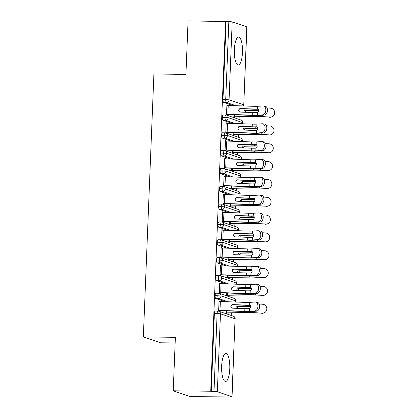 <?xml version="1.0" encoding="UTF-8"?>
<svg xmlns="http://www.w3.org/2000/svg" width="418" height="418" viewBox="0 0 418 418"><rect width="100%" height="100%" fill="white"/><g stroke="black" fill="none" stroke-linecap="round" stroke-linejoin="round"><path stroke-width="0.63" d="M221.644 366.111A13.972 4.102 -89.3 0 1 225.877 353.524A13.972 4.102 -89.3 0 1 229.775 368.88A13.972 4.102 -89.3 0 1 225.542 381.467A13.972 4.102 -89.3 0 1 221.644 366.111M234.352 49.695A13.972 4.102 -89.3 0 1 238.584 37.108A13.972 4.102 -89.3 0 1 242.487 52.464A13.972 4.102 -89.3 0 1 238.25 65.056A13.972 4.102 -89.3 0 1 234.352 49.695M227.93 397.1L231.933 396.719L217.339 391.75L210.729 391.243L173.224 390.793L190.425 396.651L227.935 396.928M231.206 315.465L231.306 313.025M231.922 297.642L232.021 295.197M232.638 279.814L232.737 277.374M233.354 261.987L233.453 259.547M234.07 244.159L234.169 241.719M234.785 226.337L234.885 223.896M235.501 208.509L235.6 206.069M236.217 190.681L236.316 188.241M236.933 172.859L237.032 170.419M237.649 155.031L237.748 152.591M238.364 137.203L238.464 134.763M239.08 119.381L239.18 116.936M175.142 342.964L160.549 342.791L143.343 336.929L153.908 73.996L185.932 74.378L188.079 20.9L226.107 21.527L222.972 99.474L225.715 99.505L228.845 21.558L226.107 21.527M228.845 21.558L232.194 21.856L246.907 26.904L243.778 104.85L246.792 26.825M210.729 391.243L225.584 21.349M173.224 390.793L175.372 337.316L143.343 336.929M227.57 105.378L227.585 105.064L226.896 105.054M227.585 105.064L226.906 104.829L226.504 114.814L227.183 115.044L227.204 114.511L226.519 114.501M270.169 117.071L262.494 116.596A8.956 0.82 -177.7 0 0 255.685 116.418L234.529 116.763A3.046 0.277 2.3 0 1 233.824 116.763L233.908 114.741L233.803 117.301L234.482 117.531L234.503 116.993A5.377 0.491 -177.7 0 0 235.742 116.993L256.903 116.648A6.631 0.606 2.3 0 1 261.94 116.779L270.169 117.071A4.478 4.337 71.5 0 0 274.657 112.055A4.478 4.337 71.5 0 0 270.53 108.157L267.092 107.943M232.915 105.566L223.651 102.41A2.686 0.789 -89.3 0 1 222.972 99.474M211.247 391.42L214.377 313.474A2.686 0.789 -89.3 0 1 215.192 311.055A2.686 0.789 -89.3 0 1 215.27 311.065M225.041 301.655L215.772 298.499A2.686 0.789 -89.3 0 1 215.092 295.646A2.686 0.789 -89.3 0 1 215.907 293.227A2.686 0.789 -89.3 0 1 215.986 293.243M219.696 301.467L219.032 300.918L218.63 310.903L219.309 311.133L219.33 310.595L218.64 310.59M262.295 313.16L254.614 312.68A8.956 0.82 -177.7 0 0 247.811 312.507L226.65 312.852A3.046 0.277 2.3 0 1 225.95 312.852L226.028 310.83L225.929 313.385L226.603 313.62L226.624 313.082A5.377 0.491 -177.7 0 0 227.867 313.082L249.023 312.737A6.631 0.606 2.3 0 1 254.06 312.868L262.295 313.16A4.478 4.337 71.5 0 0 266.778 308.144A4.478 4.337 71.5 0 0 262.656 304.247L259.217 304.032M225.757 283.827L216.487 280.671A2.686 0.789 -89.3 0 1 215.808 277.824A2.686 0.789 -89.3 0 1 216.623 275.399A2.686 0.789 -89.3 0 1 216.702 275.415M220.411 283.639L219.748 283.09L219.345 293.075L220.025 293.305L220.046 292.772L219.356 292.762M263.011 295.333L255.335 294.857A8.956 0.82 -177.7 0 0 248.527 294.68L227.366 295.024A3.046 0.277 2.3 0 1 226.666 295.024L226.744 293.002L226.645 295.563L227.319 295.792L227.34 295.254A5.377 0.491 -177.7 0 0 228.583 295.254L249.745 294.909A6.631 0.606 2.3 0 1 254.776 295.04L263.011 295.333A4.478 4.337 71.5 0 0 267.494 290.317A4.478 4.337 71.5 0 0 263.371 286.419L259.933 286.205M226.472 266.005L217.203 262.849A2.686 0.789 -89.3 0 1 216.529 259.996A2.686 0.789 -89.3 0 1 217.339 257.577A2.686 0.789 -89.3 0 1 217.417 257.587M221.127 265.811L220.464 265.268L220.061 275.248L220.741 275.478L220.761 274.945L220.072 274.934M263.727 277.505L256.051 277.029A8.956 0.82 -177.7 0 0 249.243 276.857L228.082 277.197A3.046 0.277 2.3 0 1 227.382 277.202L227.46 275.18L227.361 277.735L228.035 277.965L228.061 277.432A5.377 0.491 -177.7 0 0 229.299 277.427L250.46 277.087A6.631 0.606 2.3 0 1 255.492 277.212L263.727 277.505A4.478 4.337 71.5 0 0 268.21 272.489A4.478 4.337 71.5 0 0 264.087 268.596L260.649 268.382M227.188 248.177L217.919 245.021A2.686 0.789 -89.3 0 1 217.245 242.168A2.686 0.789 -89.3 0 1 218.055 239.749A2.686 0.789 -89.3 0 1 218.133 239.76M221.843 247.989L221.179 247.44L220.777 257.425L221.456 257.655L221.477 257.117L220.793 257.112M264.442 259.683L256.767 259.202A8.956 0.82 -177.7 0 0 249.959 259.029L228.798 259.374A3.046 0.277 2.3 0 1 228.097 259.374L228.176 257.352L228.076 259.907L228.75 260.137L228.777 259.604A5.377 0.491 -177.7 0 0 230.015 259.604L251.176 259.259A6.631 0.606 2.3 0 1 256.213 259.39L264.442 259.683A4.478 4.337 71.5 0 0 268.926 254.666A4.478 4.337 71.5 0 0 264.803 250.769L261.365 250.554M227.904 230.349L218.635 227.193A2.686 0.789 -89.3 0 1 217.961 224.346A2.686 0.789 -89.3 0 1 218.771 221.921A2.686 0.789 -89.3 0 1 218.849 221.937M222.559 230.161L221.895 229.613L221.493 239.598L222.172 239.827L222.193 239.295L221.509 239.284M265.158 241.855L257.483 241.379A8.956 0.82 -177.7 0 0 250.675 241.202L229.519 241.547A3.046 0.277 2.3 0 1 228.813 241.547L228.892 239.524L228.792 242.085L229.466 242.315L229.492 241.776A5.377 0.491 -177.7 0 0 230.731 241.776L251.892 241.432A6.631 0.606 2.3 0 1 256.929 241.562L265.158 241.855A4.478 4.337 71.5 0 0 269.641 236.839A4.478 4.337 71.5 0 0 265.519 232.941L262.081 232.727M228.62 212.522L219.351 209.366A2.686 0.789 -89.3 0 1 218.677 206.518A2.686 0.789 -89.3 0 1 219.487 204.094A2.686 0.789 -89.3 0 1 219.565 204.109M223.275 212.334L222.611 211.79L222.209 221.77L222.888 222L222.909 221.467L222.224 221.456M265.874 224.027L258.199 223.552A8.956 0.82 -177.7 0 0 251.39 223.379L230.234 223.719A3.046 0.277 2.3 0 1 229.529 223.719L229.607 221.697L229.508 224.257L230.182 224.487L230.208 223.954A5.377 0.491 -177.7 0 0 231.447 223.949L252.608 223.609A6.631 0.606 2.3 0 1 257.645 223.734L265.874 224.027A4.478 4.337 71.5 0 0 270.357 219.011A4.478 4.337 71.5 0 0 266.235 215.113L262.797 214.899M229.336 194.699L220.067 191.543A2.686 0.789 -89.3 0 1 219.393 188.69A2.686 0.789 -89.3 0 1 220.202 186.271A2.686 0.789 -89.3 0 1 220.281 186.282M223.991 194.511L223.327 193.962L222.925 203.942L223.604 204.177L223.625 203.639L222.94 203.634M266.59 206.205L258.914 205.724A8.956 0.82 -177.7 0 0 252.106 205.551L230.95 205.896A3.046 0.277 2.3 0 1 230.245 205.896L230.323 203.874L230.224 206.429L230.903 206.659L230.924 206.126A5.377 0.491 -177.7 0 0 232.162 206.126L253.324 205.781A6.631 0.606 2.3 0 1 258.361 205.907L266.59 206.205A4.478 4.337 71.5 0 0 271.073 201.183A4.478 4.337 71.5 0 0 266.95 197.291L263.512 197.077M230.052 176.871L220.782 173.716A2.686 0.789 -89.3 0 1 220.108 170.863A2.686 0.789 -89.3 0 1 220.918 168.444A2.686 0.789 -89.3 0 1 220.997 168.459M224.706 176.683L224.043 176.135L223.64 186.12L224.32 186.35L224.341 185.817L223.656 185.806M267.306 188.377L259.63 187.896A8.956 0.82 -177.7 0 0 252.822 187.724L231.666 188.069A3.046 0.277 2.3 0 1 230.961 188.069L231.039 186.047L230.94 188.602L231.619 188.837L231.64 188.299A5.377 0.491 -177.7 0 0 232.878 188.299L254.039 187.954A6.631 0.606 2.3 0 1 259.076 188.084L267.306 188.377A4.478 4.337 71.5 0 0 271.789 183.361A4.478 4.337 71.5 0 0 267.666 179.463L264.228 179.249M230.767 159.044L221.498 155.888A2.686 0.789 -89.3 0 1 220.824 153.04A2.686 0.789 -89.3 0 1 221.634 150.616A2.686 0.789 -89.3 0 1 221.712 150.632M225.422 158.856L224.759 158.307L224.356 168.292L225.036 168.522L225.056 167.989L224.372 167.979M268.022 170.549L260.346 170.074A8.956 0.82 -177.7 0 0 253.538 169.896L232.382 170.241A3.046 0.277 2.3 0 1 231.676 170.241L231.76 168.219L231.656 170.779L232.335 171.009L232.356 170.476A5.377 0.491 -177.7 0 0 233.594 170.471L254.755 170.126A6.631 0.606 2.3 0 1 259.792 170.257L268.022 170.549A4.478 4.337 71.5 0 0 272.505 165.533A4.478 4.337 71.5 0 0 268.382 161.635L264.944 161.421M231.483 141.221L222.214 138.065A2.686 0.789 -89.3 0 1 221.54 135.213A2.686 0.789 -89.3 0 1 222.355 132.793A2.686 0.789 -89.3 0 1 222.428 132.804M226.138 141.033L225.474 140.485L225.072 150.464L225.751 150.694L225.772 150.161L225.088 150.156M268.737 152.727L261.062 152.246A8.956 0.82 -177.7 0 0 254.254 152.074L233.098 152.413A3.046 0.277 2.3 0 1 232.392 152.418L232.476 150.396L232.371 152.951L233.051 153.181L233.072 152.648A5.377 0.491 -177.7 0 0 234.31 152.648L255.471 152.304A6.631 0.606 2.3 0 1 260.508 152.429L268.737 152.727A4.478 4.337 71.5 0 0 273.22 147.706A4.478 4.337 71.5 0 0 269.098 143.813L265.66 143.599M232.199 123.394L222.93 120.238A2.686 0.789 -89.3 0 1 222.256 117.385A2.686 0.789 -89.3 0 1 223.071 114.966A2.686 0.789 -89.3 0 1 223.144 114.981M226.854 123.206L226.19 122.657L225.788 132.642L226.467 132.872L226.488 132.334L225.804 132.328M269.453 134.899L261.778 134.418A8.956 0.82 -177.7 0 0 254.97 134.246L233.814 134.591A3.046 0.277 2.3 0 1 233.108 134.591L233.192 132.569L233.087 135.124L233.766 135.354L233.787 134.821A5.377 0.491 -177.7 0 0 235.026 134.821L256.187 134.476A6.631 0.606 2.3 0 1 261.224 134.606L269.453 134.899A4.478 4.337 71.5 0 0 273.936 129.883A4.478 4.337 71.5 0 0 269.814 125.985L266.376 125.771M242.774 123.775L242.942 122.688L228.343 117.714L222.256 117.385M226.869 122.887L226.18 122.882M226.154 140.714L225.464 140.704M225.438 158.542L224.748 158.532M224.722 176.365L224.032 176.359M224.006 194.192L223.316 194.182M223.29 212.02L222.601 212.01M222.575 229.843L221.885 229.837M221.859 247.67L221.169 247.665M221.143 265.498L220.453 265.487M220.422 283.326L219.737 283.315M219.706 301.148L219.022 301.143M242.059 141.603L242.226 140.516L227.627 135.542L221.54 135.213M241.343 159.425L241.51 158.338L226.911 153.369L220.824 153.04M240.627 177.253L240.794 176.166L226.195 171.197L220.108 170.863M239.911 195.081L240.078 193.994L225.48 189.02L219.393 188.69M239.195 212.903L239.362 211.816L224.764 206.847L218.677 206.518M238.479 230.731L238.647 229.644L224.048 224.675L217.961 224.346M237.764 248.558L237.926 247.472L223.332 242.497L217.245 242.168M237.048 266.386L237.21 265.294L222.616 260.325L216.529 259.996M236.332 284.209L236.494 283.122L221.901 278.153L215.808 277.824M235.616 302.036L235.778 300.95L221.185 295.975L215.092 295.646M263.335 105.968A4.478 2.994 -83 0 0 262.964 105.958L257.64 106.276A6.631 0.606 -177.7 0 1 253.021 106.292L228.228 105.399A5.377 0.491 2.3 0 0 226.885 105.367L226.525 114.281A5.377 0.491 2.3 0 1 227.867 114.313L252.66 115.206A6.631 0.606 -177.7 0 0 257.279 115.19L262.608 114.872A4.478 2.994 -83 0 0 265.785 110.504A4.478 2.994 -83 0 0 263.335 105.968L265.054 106.177A4.478 2.994 97 0 1 267.504 110.718A4.478 2.994 97 0 1 264.328 115.081L258.998 115.405A8.956 0.82 2.3 0 1 252.754 115.42L227.967 114.527A3.046 0.277 -177.7 0 0 227.204 114.511M252.77 112.531L240.428 112.087A1.792 1.782 156.1 0 1 238.709 110.237A1.792 1.782 156.1 0 1 240.569 108.523L252.911 108.967A6.631 0.606 2.3 0 0 257.431 108.957L257.53 108.957A1.792 1.197 97 0 1 257.577 108.962A1.792 1.197 97 0 1 258.564 110.671A1.792 1.197 97 0 1 257.389 112.51L257.284 112.526A6.631 0.606 2.3 0 1 252.77 112.531L252.66 115.206M258.084 109.218A8.956 0.82 2.3 0 1 253.005 109.182L240.663 108.737A1.792 1.782 -23.9 0 0 238.913 111.136M271.768 116.862L271.214 117.05A4.478 4.337 -108.5 0 1 269.615 117.254M258.538 110.185A8.956 0.82 -177.7 0 0 255.936 110.18L245.403 110.352L246.62 110.582A1.792 1.52 -79.3 0 0 245.032 112.254M246.62 110.582L257.154 110.409A6.631 0.606 -177.7 0 1 258.564 110.409M243.804 112.207A1.792 1.52 100.7 0 1 243.804 112.16A1.792 1.52 100.7 0 1 245.403 110.352M233.814 116.988L234.503 116.993M262.619 123.796A4.478 2.994 -83 0 0 262.248 123.78L256.924 124.104A6.631 0.606 -177.7 0 1 252.3 124.12L227.512 123.226A5.377 0.491 2.3 0 0 226.169 123.19L225.809 132.104A5.377 0.491 2.3 0 1 227.152 132.14L251.944 133.034A6.631 0.606 -177.7 0 0 256.563 133.018L261.893 132.694A4.478 2.994 -83 0 0 265.069 128.331A4.478 2.994 -83 0 0 262.619 123.796L264.338 124.005A4.478 2.994 97 0 1 266.788 128.545A4.478 2.994 97 0 1 263.612 132.908L258.282 133.232A8.956 0.82 2.3 0 1 252.038 133.248L227.251 132.354A3.046 0.277 -177.7 0 0 226.488 132.334M252.054 130.359L239.713 129.914A1.792 1.782 156.1 0 1 237.994 128.065A1.792 1.782 156.1 0 1 239.854 126.346L252.195 126.79A6.631 0.606 2.3 0 0 256.715 126.785L256.814 126.785A1.792 1.197 97 0 1 256.861 126.79A1.792 1.197 97 0 1 257.849 128.493A1.792 1.197 97 0 1 256.673 130.338L256.568 130.348A6.631 0.606 2.3 0 1 252.054 130.359L251.944 133.034M257.368 127.041A8.956 0.82 2.3 0 1 252.289 127.009L239.948 126.565A1.792 1.782 -23.9 0 0 238.197 128.963M261.903 141.618A4.478 2.994 -83 0 0 261.532 141.608L256.208 141.932A6.631 0.606 -177.7 0 1 251.584 141.942L226.796 141.049A5.377 0.491 2.3 0 0 225.454 141.018L225.093 149.931A5.377 0.491 2.3 0 1 226.436 149.963L251.228 150.856A6.631 0.606 -177.7 0 0 255.847 150.846L261.177 150.522A4.478 2.994 -83 0 0 264.354 146.159A4.478 2.994 -83 0 0 261.903 141.618L263.622 141.833A4.478 2.994 97 0 1 266.073 146.368A4.478 2.994 97 0 1 262.896 150.736L257.566 151.055A8.956 0.82 2.3 0 1 251.322 151.076L226.535 150.182A3.046 0.277 -177.7 0 0 225.772 150.161M251.333 148.181L238.997 147.737A1.792 1.782 156.1 0 1 237.278 145.892A1.792 1.782 156.1 0 1 239.138 144.173L251.479 144.618A6.631 0.606 2.3 0 0 255.999 144.612L256.098 144.612A1.792 1.197 97 0 1 256.145 144.618A1.792 1.197 97 0 1 257.133 146.321A1.792 1.197 97 0 1 255.957 148.165L255.853 148.176A6.631 0.606 2.3 0 1 251.333 148.181L251.228 150.856M256.652 144.868A8.956 0.82 2.3 0 1 251.573 144.837L239.232 144.388A1.792 1.782 -23.9 0 0 237.481 146.791M261.187 159.446A4.478 2.994 -83 0 0 260.816 159.436L255.492 159.76A6.631 0.606 -177.7 0 1 250.868 159.77L226.081 158.877A5.377 0.491 2.3 0 0 224.738 158.845L224.377 167.759A5.377 0.491 2.3 0 1 225.72 167.79L250.513 168.684A6.631 0.606 -177.7 0 0 255.132 168.668L260.461 168.349A4.478 2.994 -83 0 0 263.638 163.981A4.478 2.994 -83 0 0 261.187 159.446L262.906 159.66A4.478 2.994 97 0 1 265.357 164.196A4.478 2.994 97 0 1 262.18 168.559L256.851 168.882A8.956 0.82 2.3 0 1 250.607 168.898L225.819 168.005A3.046 0.277 -177.7 0 0 225.056 167.989M250.617 166.009L238.281 165.565A1.792 1.782 156.1 0 1 236.562 163.72A1.792 1.782 156.1 0 1 238.422 162.001L250.763 162.445A6.631 0.606 2.3 0 0 255.283 162.435L255.382 162.435A1.792 1.197 97 0 1 255.429 162.44A1.792 1.197 97 0 1 256.417 164.149A1.792 1.197 97 0 1 255.241 165.988L255.137 166.003A6.631 0.606 2.3 0 1 250.617 166.009L250.513 168.684M255.936 162.696A8.956 0.82 2.3 0 1 250.857 162.659L238.516 162.215A1.792 1.782 -23.9 0 0 236.766 164.614M260.471 177.274A4.478 2.994 -83 0 0 260.101 177.263L254.776 177.582A6.631 0.606 -177.7 0 1 250.152 177.598L225.365 176.704A5.377 0.491 2.3 0 0 224.022 176.673L223.661 185.582A5.377 0.491 2.3 0 1 225.004 185.618L249.797 186.512A6.631 0.606 -177.7 0 0 254.416 186.496L259.745 186.172A4.478 2.994 -83 0 0 262.922 181.809A4.478 2.994 -83 0 0 260.471 177.274L262.19 177.483A4.478 2.994 97 0 1 264.641 182.023A4.478 2.994 97 0 1 261.464 186.386L256.135 186.71A8.956 0.82 2.3 0 1 249.891 186.726L225.103 185.832A3.046 0.277 -177.7 0 0 224.341 185.817M249.901 183.836L237.56 183.392A1.792 1.782 156.1 0 1 235.846 181.543A1.792 1.782 156.1 0 1 237.706 179.824L250.048 180.273A6.631 0.606 2.3 0 0 254.567 180.262L254.666 180.262A1.792 1.197 97 0 1 254.714 180.268A1.792 1.197 97 0 1 255.701 181.971A1.792 1.197 97 0 1 254.525 183.815L254.421 183.826A6.631 0.606 2.3 0 1 249.901 183.836L249.797 186.512M255.22 180.519A8.956 0.82 2.3 0 1 250.142 180.487L237.8 180.043A1.792 1.782 -23.9 0 0 236.05 182.441M271.052 134.69L270.498 134.873A4.478 4.337 -108.5 0 1 268.899 135.082M257.822 128.012A8.956 0.82 -177.7 0 0 255.22 128.007L244.687 128.18L245.904 128.41A1.792 1.52 -79.3 0 0 244.316 130.076M245.904 128.41L256.438 128.237A6.631 0.606 -177.7 0 1 257.849 128.232M243.088 130.035A1.792 1.52 100.7 0 1 243.088 129.988A1.792 1.52 100.7 0 1 244.687 128.18M233.098 134.815L233.787 134.821M270.336 152.518L269.782 152.701A4.478 4.337 -108.5 0 1 268.184 152.91M257.107 145.84A8.956 0.82 -177.7 0 0 254.505 145.835L243.971 146.002L245.188 146.232A1.792 1.52 -79.3 0 0 243.6 147.904M245.188 146.232L255.722 146.065A6.631 0.606 -177.7 0 1 257.133 146.06M242.372 147.862A1.792 1.52 100.7 0 1 242.372 147.81A1.792 1.52 100.7 0 1 243.971 146.002M232.382 152.638L233.072 152.648M269.62 170.34L269.067 170.528A4.478 4.337 -108.5 0 1 267.468 170.737M256.391 163.663A8.956 0.82 -177.7 0 0 253.789 163.657L243.255 163.83L244.473 164.06A1.792 1.52 -79.3 0 0 242.884 165.732M244.473 164.06L255.006 163.887A6.631 0.606 -177.7 0 1 256.417 163.887M241.656 165.685A1.792 1.52 100.7 0 1 241.656 165.638A1.792 1.52 100.7 0 1 243.255 163.83M231.666 170.466L232.356 170.476M268.905 188.168L268.351 188.356A4.478 4.337 -108.5 0 1 266.752 188.56M255.675 181.49A8.956 0.82 -177.7 0 0 253.073 181.485L242.539 181.658L243.757 181.887A1.792 1.52 -79.3 0 0 242.168 183.559M243.757 181.887L254.29 181.715A6.631 0.606 -177.7 0 1 255.696 181.71M240.94 183.512A1.792 1.52 100.7 0 1 240.94 183.465A1.792 1.52 100.7 0 1 242.539 181.658M230.95 188.293L231.64 188.299M259.756 195.096A4.478 2.994 -83 0 0 259.385 195.086L254.06 195.41A6.631 0.606 -177.7 0 1 249.436 195.42L224.649 194.527A5.377 0.491 2.3 0 0 223.306 194.495L222.946 203.409A5.377 0.491 2.3 0 1 224.288 203.441L249.081 204.334A6.631 0.606 -177.7 0 0 253.7 204.324L259.029 204A4.478 2.994 -83 0 0 262.206 199.637A4.478 2.994 -83 0 0 259.756 195.096L261.475 195.31A4.478 2.994 97 0 1 263.925 199.846A4.478 2.994 97 0 1 260.748 204.214L255.419 204.533A8.956 0.82 2.3 0 1 249.175 204.554L224.388 203.66A3.046 0.277 -177.7 0 0 223.625 203.639M249.185 201.664L236.844 201.215A1.792 1.782 156.1 0 1 235.13 199.37A1.792 1.782 156.1 0 1 236.99 197.651L249.332 198.095A6.631 0.606 2.3 0 0 253.851 198.09L253.951 198.09A1.792 1.197 97 0 1 253.998 198.095A1.792 1.197 97 0 1 254.985 199.799A1.792 1.197 97 0 1 253.81 201.643L253.705 201.654A6.631 0.606 2.3 0 1 249.185 201.664L249.081 204.334M254.505 198.346A8.956 0.82 2.3 0 1 249.426 198.315L237.084 197.871A1.792 1.782 -23.9 0 0 235.334 200.269M268.189 205.996L267.635 206.178A4.478 4.337 -108.5 0 1 266.036 206.387M254.959 199.318A8.956 0.82 -177.7 0 0 252.357 199.313L241.823 199.48L243.041 199.71A1.792 1.52 -79.3 0 0 241.452 201.382M243.041 199.71L253.574 199.543A6.631 0.606 -177.7 0 1 254.98 199.538M240.225 201.34A1.792 1.52 100.7 0 1 240.225 201.288A1.792 1.52 100.7 0 1 241.823 199.48M230.234 206.116L230.924 206.126M259.04 212.924A4.478 2.994 -83 0 0 258.669 212.914L253.345 213.237A6.631 0.606 -177.7 0 1 248.72 213.248L223.933 212.354A5.377 0.491 2.3 0 0 222.59 212.323L222.23 221.237A5.377 0.491 2.3 0 1 223.573 221.268L248.365 222.162A6.631 0.606 -177.7 0 0 252.984 222.151L258.314 221.827A4.478 2.994 -83 0 0 261.49 217.459A4.478 2.994 -83 0 0 259.04 212.924L260.759 213.138A4.478 2.994 97 0 1 263.209 217.673A4.478 2.994 97 0 1 260.033 222.036L254.703 222.36A8.956 0.82 2.3 0 1 248.459 222.381L223.667 221.483A3.046 0.277 -177.7 0 0 222.909 221.467M248.47 219.487L236.128 219.042A1.792 1.782 156.1 0 1 234.414 217.198A1.792 1.782 156.1 0 1 236.274 215.479L248.616 215.923A6.631 0.606 2.3 0 0 253.13 215.918L253.235 215.918A1.792 1.197 97 0 1 253.282 215.918A1.792 1.197 97 0 1 254.269 217.626A1.792 1.197 97 0 1 253.094 219.471L252.989 219.481A6.631 0.606 2.3 0 1 248.47 219.487L248.365 222.162M253.789 216.174A8.956 0.82 2.3 0 1 248.71 216.137L236.369 215.693A1.792 1.782 -23.9 0 0 234.618 218.091M258.324 230.752A4.478 2.994 -83 0 0 257.953 230.741L252.629 231.06A6.631 0.606 -177.7 0 1 248.005 231.076L223.217 230.182A5.377 0.491 2.3 0 0 221.874 230.151L221.514 239.059A5.377 0.491 2.3 0 1 222.857 239.096L247.649 239.989A6.631 0.606 -177.7 0 0 252.268 239.974L257.598 239.65A4.478 2.994 -83 0 0 260.775 235.287A4.478 2.994 -83 0 0 258.324 230.752L260.043 230.961A4.478 2.994 97 0 1 262.494 235.501A4.478 2.994 97 0 1 259.317 239.864L253.987 240.188A8.956 0.82 2.3 0 1 247.743 240.204L222.951 239.31A3.046 0.277 -177.7 0 0 222.193 239.295M247.754 237.314L235.412 236.87A1.792 1.782 156.1 0 1 233.699 235.02A1.792 1.782 156.1 0 1 235.559 233.307L247.9 233.751A6.631 0.606 2.3 0 0 252.415 233.74L252.519 233.74A1.792 1.197 97 0 1 252.566 233.746A1.792 1.197 97 0 1 253.554 235.449A1.792 1.197 97 0 1 252.378 237.293L252.273 237.309A6.631 0.606 2.3 0 1 247.754 237.314L247.649 239.989M253.073 234.002A8.956 0.82 2.3 0 1 247.994 233.965L235.653 233.521A1.792 1.782 -23.9 0 0 233.902 235.919M257.608 248.579A4.478 2.994 -83 0 0 257.237 248.564L251.908 248.888A6.631 0.606 -177.7 0 1 247.289 248.903L222.501 248.01A5.377 0.491 2.3 0 0 221.159 247.973L220.798 256.887A5.377 0.491 2.3 0 1 222.141 256.918L246.933 257.812A6.631 0.606 -177.7 0 0 251.552 257.801L256.882 257.478A4.478 2.994 -83 0 0 260.059 253.115A4.478 2.994 -83 0 0 257.608 248.579L259.327 248.788A4.478 2.994 97 0 1 261.778 253.324A4.478 2.994 97 0 1 258.601 257.692L253.271 258.01A8.956 0.82 2.3 0 1 247.028 258.031L222.235 257.138A3.046 0.277 -177.7 0 0 221.477 257.117M247.038 255.142L234.697 254.698A1.792 1.782 156.1 0 1 232.983 252.848A1.792 1.782 156.1 0 1 234.843 251.129L247.184 251.573A6.631 0.606 2.3 0 0 251.699 251.568L251.803 251.568A1.792 1.197 97 0 1 251.85 251.573A1.792 1.197 97 0 1 252.838 253.277A1.792 1.197 97 0 1 251.662 255.121L251.558 255.132A6.631 0.606 2.3 0 1 247.038 255.142L246.933 257.812M252.357 251.824A8.956 0.82 2.3 0 1 247.278 251.793L234.937 251.349A1.792 1.782 -23.9 0 0 233.187 253.747M267.473 223.823L266.919 224.006A4.478 4.337 -108.5 0 1 265.32 224.215M254.243 217.141A8.956 0.82 -177.7 0 0 251.641 217.135L241.108 217.308L242.325 217.538A1.792 1.52 -79.3 0 0 240.737 219.21M242.325 217.538L252.859 217.365A6.631 0.606 -177.7 0 1 254.264 217.365M239.509 219.163A1.792 1.52 100.7 0 1 239.509 219.116A1.792 1.52 100.7 0 1 241.108 217.308M229.519 223.944L230.208 223.954M266.757 241.646L266.203 241.834A4.478 4.337 -108.5 0 1 264.604 242.038M253.527 234.968A8.956 0.82 -177.7 0 0 250.925 234.963L240.392 235.135L241.609 235.365A1.792 1.52 -79.3 0 0 240.021 237.037M241.609 235.365L252.143 235.193A6.631 0.606 -177.7 0 1 253.548 235.193M238.793 236.99A1.792 1.52 100.7 0 1 238.793 236.943A1.792 1.52 100.7 0 1 240.392 235.135M228.803 241.771L229.492 241.776M266.041 259.474L265.487 259.656A4.478 4.337 -108.5 0 1 263.889 259.865M252.812 252.796A8.956 0.82 -177.7 0 0 250.21 252.791L239.676 252.963L240.893 253.193A1.792 1.52 -79.3 0 0 239.305 254.86M240.893 253.193L251.427 253.021A6.631 0.606 -177.7 0 1 252.833 253.015M238.077 254.818A1.792 1.52 100.7 0 1 238.077 254.766A1.792 1.52 100.7 0 1 239.676 252.963M228.087 259.594L228.777 259.604M256.892 266.402A4.478 2.994 -83 0 0 256.521 266.391L251.192 266.715A6.631 0.606 -177.7 0 1 246.573 266.726L221.786 265.832A5.377 0.491 2.3 0 0 220.443 265.801L220.082 274.715A5.377 0.491 2.3 0 1 221.425 274.746L246.218 275.64A6.631 0.606 -177.7 0 0 250.837 275.629L256.166 275.305A4.478 2.994 -83 0 0 259.343 270.942A4.478 2.994 -83 0 0 256.892 266.402L258.611 266.616A4.478 2.994 97 0 1 261.062 271.151A4.478 2.994 97 0 1 257.885 275.514L252.556 275.838A8.956 0.82 2.3 0 1 246.312 275.859L221.519 274.966A3.046 0.277 -177.7 0 0 220.761 274.945M246.322 272.964L233.981 272.52A1.792 1.782 156.1 0 1 232.267 270.676A1.792 1.782 156.1 0 1 234.127 268.957L246.468 269.401A6.631 0.606 2.3 0 0 250.983 269.396L251.087 269.396A1.792 1.197 97 0 1 251.134 269.401A1.792 1.197 97 0 1 252.122 271.104A1.792 1.197 97 0 1 250.946 272.949L250.842 272.959A6.631 0.606 2.3 0 1 246.322 272.964L246.218 275.64M251.641 269.652A8.956 0.82 2.3 0 1 246.563 269.62L234.221 269.171A1.792 1.782 -23.9 0 0 232.465 271.575M265.325 277.301L264.772 277.484A4.478 4.337 -108.5 0 1 263.173 277.693M252.096 270.624A8.956 0.82 -177.7 0 0 249.494 270.618L238.96 270.786L240.178 271.016A1.792 1.52 -79.3 0 0 238.589 272.688M240.178 271.016L250.711 270.848A6.631 0.606 -177.7 0 1 252.117 270.843M237.361 272.646A1.792 1.52 100.7 0 1 237.361 272.593A1.792 1.52 100.7 0 1 238.96 270.786M227.371 277.421L228.061 277.432M256.177 284.23A4.478 2.994 -83 0 0 255.806 284.219L250.476 284.538A6.631 0.606 -177.7 0 1 245.857 284.553L221.07 283.66A5.377 0.491 2.3 0 0 219.727 283.629L219.366 292.543A5.377 0.491 2.3 0 1 220.709 292.574L245.502 293.467A6.631 0.606 -177.7 0 0 250.121 293.452L255.45 293.133A4.478 2.994 -83 0 0 258.627 288.765A4.478 2.994 -83 0 0 256.177 284.23L257.896 284.439A4.478 2.994 97 0 1 260.346 288.979A4.478 2.994 97 0 1 257.169 293.342L251.84 293.666A8.956 0.82 2.3 0 1 245.596 293.682L220.803 292.788A3.046 0.277 -177.7 0 0 220.046 292.772M245.606 290.792L233.265 290.348A1.792 1.782 156.1 0 1 231.551 288.498A1.792 1.782 156.1 0 1 233.411 286.785L245.753 287.229A6.631 0.606 2.3 0 0 250.267 287.218L250.372 287.218A1.792 1.197 97 0 1 250.419 287.223A1.792 1.197 97 0 1 251.406 288.932A1.792 1.197 97 0 1 250.23 290.771L250.126 290.787A6.631 0.606 2.3 0 1 245.606 290.792L245.502 293.467M250.925 287.48A8.956 0.82 2.3 0 1 245.847 287.443L233.505 286.999A1.792 1.782 -23.9 0 0 231.75 289.397M264.61 295.124L264.056 295.312A4.478 4.337 -108.5 0 1 262.457 295.521M251.38 288.446A8.956 0.82 -177.7 0 0 248.778 288.441L238.244 288.613L239.462 288.843A1.792 1.52 -79.3 0 0 237.873 290.515M239.462 288.843L249.99 288.671A6.631 0.606 -177.7 0 1 251.401 288.671M236.645 290.468A1.792 1.52 100.7 0 1 236.645 290.421A1.792 1.52 100.7 0 1 238.244 288.613M226.655 295.249L227.34 295.254M255.461 302.057A4.478 2.994 -83 0 0 255.09 302.042L249.76 302.366A6.631 0.606 -177.7 0 1 245.141 302.381L220.349 301.488A5.377 0.491 2.3 0 0 219.011 301.451L218.651 310.365A5.377 0.491 2.3 0 1 219.993 310.402L244.786 311.295A6.631 0.606 -177.7 0 0 249.405 311.279L254.734 310.955A4.478 2.994 -83 0 0 257.911 306.593A4.478 2.994 -83 0 0 255.461 302.057L257.18 302.266A4.478 2.994 97 0 1 259.63 306.807A4.478 2.994 97 0 1 256.453 311.17L251.124 311.494A8.956 0.82 2.3 0 1 244.88 311.509L220.087 310.616A3.046 0.277 -177.7 0 0 219.33 310.595M244.891 308.62L232.549 308.176A1.792 1.782 156.1 0 1 230.835 306.326A1.792 1.782 156.1 0 1 232.695 304.607L245.037 305.051A6.631 0.606 2.3 0 0 249.551 305.046L249.656 305.046A1.792 1.197 97 0 1 249.703 305.051A1.792 1.197 97 0 1 250.69 306.755A1.792 1.197 97 0 1 249.509 308.599L249.41 308.609A6.631 0.606 2.3 0 1 244.891 308.62L244.786 311.295M250.21 305.302A8.956 0.82 2.3 0 1 245.131 305.271L232.789 304.826A1.792 1.782 -23.9 0 0 231.034 307.225M263.894 312.951L263.34 313.134A4.478 4.337 -108.5 0 1 261.741 313.343M250.664 306.274A8.956 0.82 -177.7 0 0 248.062 306.269L237.529 306.441L238.746 306.671A1.792 1.52 -79.3 0 0 237.158 308.338M238.746 306.671L249.274 306.498A6.631 0.606 -177.7 0 1 250.685 306.493M235.93 308.296A1.792 1.52 100.7 0 1 235.93 308.249A1.792 1.52 100.7 0 1 237.529 306.441M225.939 313.077L226.624 313.082M232.194 21.856L229.064 99.803L243.657 104.772A2.686 2.555 108.8 0 1 243.349 105.942M235.872 105.676L226.389 102.447A2.686 0.789 90.7 0 1 225.715 99.505L229.064 99.803A2.686 2.555 108.8 0 1 226.389 102.447L223.651 102.41M231.933 396.719L235.062 318.777L220.469 313.803L217.339 391.75M213.99 391.452L217.12 313.505L214.377 313.474M232.047 396.797L235.062 318.777A2.686 2.555 108.8 0 0 233.364 316.201L218.766 311.227A2.686 2.555 108.8 0 1 220.469 313.803L217.12 313.505A2.686 0.789 90.7 0 1 217.935 311.086L215.192 311.055M235.156 123.498L225.673 120.269A2.686 2.555 108.8 0 0 226.645 115.143A2.686 2.555 108.8 0 0 225.882 115.013A2.686 0.789 90.7 0 0 225.809 114.997A2.686 0.789 90.7 0 0 224.994 117.421A2.686 0.789 90.7 0 0 225.673 120.269L222.93 120.238M223.071 114.966L225.809 114.997A2.686 2.686 0 0 1 226.645 115.143L241.238 120.112A2.686 2.555 108.8 0 1 242.639 123.77M234.441 141.326L224.957 138.097L222.214 138.065M233.725 159.154L224.241 155.924L221.498 155.888M233.009 176.981L223.525 173.747L220.782 173.716M232.293 194.804L222.81 191.575L220.067 191.543M231.577 212.631L222.094 209.402L219.351 209.366M230.861 230.459L221.378 227.225L218.635 227.193M230.146 248.282L220.662 245.052L217.919 245.021M229.43 266.109L219.946 262.88L217.203 262.849M228.714 283.937L219.231 280.708L216.487 280.671M227.998 301.759L218.515 298.53L215.772 298.499M242.341 140.589A2.686 2.686 0 0 0 240.522 137.94L225.929 132.966A2.686 2.555 108.8 0 0 225.166 132.835A2.686 0.789 90.7 0 0 225.093 132.825A2.686 0.789 90.7 0 0 224.278 135.244A2.686 0.789 90.7 0 0 224.957 138.097A2.686 2.555 108.8 0 0 225.929 132.966A2.686 2.686 0 0 0 225.093 132.825L222.355 132.793M240.522 137.94A2.686 2.555 108.8 0 1 241.923 141.597M241.625 158.417A2.686 2.686 0 0 0 239.807 155.762L225.213 150.793A2.686 2.555 108.8 0 0 224.45 150.663A2.686 0.789 90.7 0 0 224.377 150.652A2.686 0.789 90.7 0 0 223.562 153.072A2.686 0.789 90.7 0 0 224.241 155.924A2.686 2.555 108.8 0 0 225.213 150.793A2.686 2.686 0 0 0 224.377 150.652L221.634 150.616M239.807 155.762A2.686 2.555 108.8 0 1 241.207 159.42M240.909 176.244A2.686 2.686 0 0 0 239.091 173.59L224.497 168.621A2.686 2.555 108.8 0 0 223.734 168.491A2.686 0.789 90.7 0 0 223.661 168.475A2.686 0.789 90.7 0 0 222.846 170.899A2.686 0.789 90.7 0 0 223.525 173.747A2.686 2.555 108.8 0 0 224.497 168.621A2.686 2.686 0 0 0 223.661 168.475L220.918 168.444M239.091 173.59A2.686 2.555 108.8 0 1 240.491 177.248M240.193 194.067A2.686 2.686 0 0 0 238.375 191.418L223.782 186.444A2.686 2.555 108.8 0 0 223.019 186.318A2.686 0.789 90.7 0 0 222.946 186.303A2.686 0.789 90.7 0 0 222.13 188.722A2.686 0.789 90.7 0 0 222.81 191.575A2.686 2.555 108.8 0 0 223.782 186.444A2.686 2.686 0 0 0 222.946 186.303L220.202 186.271M238.375 191.418A2.686 2.555 108.8 0 1 239.775 195.075M239.477 211.895A2.686 2.686 0 0 0 237.659 209.246L223.06 204.271A2.686 2.555 108.8 0 0 222.303 204.141A2.686 0.789 90.7 0 0 222.23 204.13A2.686 0.789 90.7 0 0 221.415 206.549A2.686 0.789 90.7 0 0 222.094 209.402A2.686 2.555 108.8 0 0 223.06 204.271A2.686 2.686 0 0 0 222.23 204.13L219.487 204.094M237.659 209.246A2.686 2.555 108.8 0 1 239.054 212.903M238.762 229.722A2.686 2.686 0 0 0 236.943 227.068L222.345 222.099A2.686 2.555 108.8 0 0 221.587 221.968A2.686 0.789 90.7 0 0 221.514 221.953A2.686 0.789 90.7 0 0 220.699 224.377A2.686 0.789 90.7 0 0 221.378 227.225A2.686 2.555 108.8 0 0 222.345 222.099A2.686 2.686 0 0 0 221.514 221.953L218.771 221.921M236.943 227.068A2.686 2.555 108.8 0 1 238.338 230.726M238.046 247.545A2.686 2.686 0 0 0 236.227 244.896L221.629 239.927A2.686 2.555 108.8 0 0 220.871 239.796A2.686 0.789 90.7 0 0 220.798 239.78A2.686 0.789 90.7 0 0 219.983 242.2A2.686 0.789 90.7 0 0 220.662 245.052A2.686 2.555 108.8 0 0 221.629 239.927A2.686 2.686 0 0 0 220.798 239.78L218.055 239.749M236.227 244.896A2.686 2.555 108.8 0 1 237.623 248.553M237.33 265.373A2.686 2.686 0 0 0 235.512 262.723L220.913 257.749A2.686 2.555 108.8 0 0 220.155 257.619A2.686 0.789 90.7 0 0 220.082 257.608A2.686 0.789 90.7 0 0 219.267 260.027A2.686 0.789 90.7 0 0 219.946 262.88A2.686 2.555 108.8 0 0 220.913 257.749A2.686 2.686 0 0 0 220.082 257.608L217.339 257.577M235.512 262.723A2.686 2.555 108.8 0 1 236.907 266.381M236.614 283.2A2.686 2.686 0 0 0 234.796 280.546L220.197 275.577A2.686 2.555 108.8 0 0 219.44 275.446A2.686 0.789 90.7 0 0 219.366 275.436A2.686 0.789 90.7 0 0 218.551 277.855A2.686 0.789 90.7 0 0 219.231 280.708A2.686 2.555 108.8 0 0 220.197 275.577A2.686 2.686 0 0 0 219.366 275.436L216.623 275.399M234.796 280.546A2.686 2.555 108.8 0 1 236.191 284.203M235.898 301.028A2.686 2.686 0 0 0 234.08 298.374L219.481 293.405A2.686 2.555 108.8 0 0 218.724 293.274A2.686 0.789 90.7 0 0 218.651 293.258A2.686 0.789 90.7 0 0 217.835 295.683A2.686 0.789 90.7 0 0 218.515 298.53A2.686 2.555 108.8 0 0 219.481 293.405A2.686 2.686 0 0 0 218.651 293.258L215.907 293.227M234.08 298.374A2.686 2.555 108.8 0 1 235.475 302.031M218.008 311.102A2.686 0.789 90.7 0 0 217.935 311.086A2.686 2.686 0 0 1 218.766 311.227A2.686 2.555 108.8 0 0 218.008 311.102M264.328 115.081L262.608 114.872M253.021 106.292L252.911 108.967M228.228 105.399L227.867 114.313M257.389 112.51L257.279 115.19M257.64 106.276L257.53 108.957M257.723 108.993L257.431 108.957M262.494 116.596L262.551 115.19M255.936 110.18L255.973 109.244M234.529 116.763L234.608 114.767M255.685 116.418L255.722 115.483M263.612 132.908L261.893 132.694M252.3 124.12L252.195 126.79M227.512 123.226L227.152 132.14M256.673 130.338L256.563 133.018M256.924 124.104L256.814 126.785M257.007 126.821L256.715 126.785M262.896 150.736L261.177 150.522M251.584 141.942L251.479 144.618M226.796 141.049L226.436 149.963M255.957 148.165L255.847 150.846M256.208 141.932L256.098 144.612M256.291 144.649L255.999 144.612M262.18 168.559L260.461 168.349M250.868 159.77L250.763 162.445M226.081 158.877L225.72 167.79M255.241 165.988L255.132 168.668M255.492 159.76L255.382 162.435M255.576 162.471L255.283 162.435M261.464 186.386L259.745 186.172M250.152 177.598L250.048 180.273M225.365 176.704L225.004 185.618M254.525 183.815L254.416 186.496M254.776 177.582L254.666 180.262M254.86 180.299L254.567 180.262M261.778 134.418L261.835 133.013M255.22 128.007L255.257 127.067M233.814 134.591L233.892 132.595M254.97 134.246L255.006 133.305M261.062 152.246L261.119 150.841M254.505 145.835L254.541 144.894M233.098 152.413L233.176 150.423M254.254 152.074L254.29 151.133M260.346 170.074L260.404 168.668M253.789 163.657L253.825 162.722M232.382 170.241L232.46 168.245M253.538 169.896L253.574 168.961M259.63 187.896L259.683 186.496M253.073 181.485L253.109 180.545M231.666 188.069L231.744 186.073M252.822 187.724L252.859 186.789M260.748 204.214L259.029 204M249.436 195.42L249.332 198.095M224.649 194.527L224.288 203.441M253.81 201.643L253.7 204.324M254.06 195.41L253.951 198.09M254.144 198.127L253.851 198.09M258.914 205.724L258.967 204.318M252.357 199.313L252.394 198.372M230.95 205.896L231.029 203.9M252.106 205.551L252.143 204.611M260.033 222.036L258.314 221.827M248.72 213.248L248.616 215.923M223.933 212.354L223.573 221.268M253.094 219.471L252.984 222.151M253.345 213.237L253.235 215.918M253.428 215.949L253.13 215.918M259.317 239.864L257.598 239.65M248.005 231.076L247.9 233.751M223.217 230.182L222.857 239.096M252.378 237.293L252.268 239.974M252.629 231.06L252.519 233.74M252.712 233.777L252.415 233.74M258.601 257.692L256.882 257.478M247.289 248.903L247.184 251.573M222.501 248.01L222.141 256.918M251.662 255.121L251.552 257.801M251.908 248.888L251.803 251.568M251.997 251.605L251.699 251.568M258.199 223.552L258.251 222.146M251.641 217.135L251.678 216.2M230.234 223.719L230.313 221.723M251.39 223.379L251.427 222.439M257.483 241.379L257.535 239.974M250.925 234.963L250.962 234.028M229.519 241.547L229.597 239.551M250.675 241.202L250.711 240.266M256.767 259.202L256.819 257.796M250.21 252.791L250.246 251.85M228.798 259.374L228.881 257.378M249.959 259.029L249.995 258.089M257.885 275.514L256.166 275.305M246.573 266.726L246.468 269.401M221.786 265.832L221.425 274.746M250.946 272.949L250.837 275.629M251.192 266.715L251.087 269.396M251.281 269.432L250.983 269.396M256.051 277.029L256.103 275.624M249.494 270.618L249.53 269.678M228.082 277.197L228.165 275.201M249.243 276.857L249.28 275.917M257.169 293.342L255.45 293.133M245.857 284.553L245.753 287.229M221.07 283.66L220.709 292.574M250.23 290.771L250.121 293.452M250.476 284.538L250.372 287.218M250.565 287.255L250.267 287.218M255.335 294.857L255.388 293.452M248.778 288.441L248.814 287.506M227.366 295.024L227.449 293.028M248.527 294.68L248.564 293.744M256.453 311.17L254.734 310.955M245.141 302.381L245.037 305.051M220.349 301.488L219.993 310.402M249.509 308.599L249.405 311.279M249.76 302.366L249.656 305.046M249.844 305.083L249.551 305.046M254.614 312.68L254.672 311.274M248.062 306.269L248.099 305.328M226.65 312.852L226.734 310.856M247.811 312.507L247.848 311.567M243.057 122.767A2.686 2.686 0 0 0 241.238 120.112M243.49 105.947A2.686 2.686 0 0 0 243.778 104.85M235.182 318.85A2.686 2.686 0 0 0 233.364 316.201"/></g></svg>
